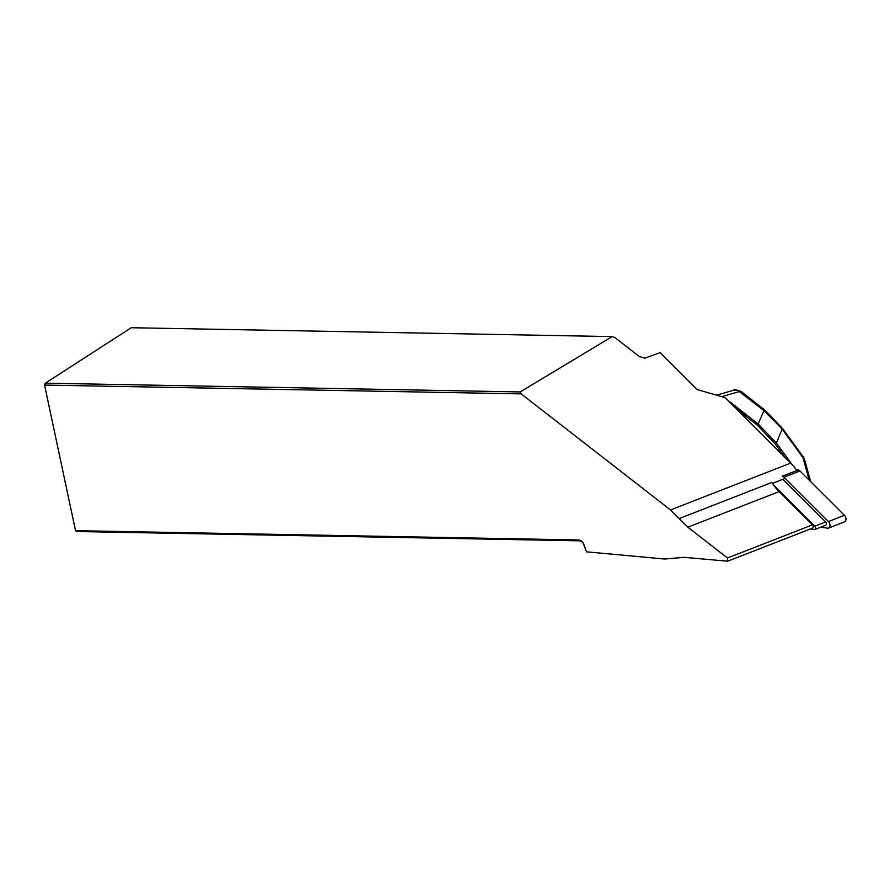 <?xml version="1.0" encoding="UTF-8"?>
<svg xmlns="http://www.w3.org/2000/svg" width="889" height="889" viewBox="0 0 889 889"><rect width="100%" height="100%" fill="white"/><g stroke="black" fill="none" stroke-linecap="round" stroke-linejoin="round"><path stroke-width="1.33" d="M727.591 561.237L812.513 528.133A1.989 1.345 -111.3 0 0 813.235 526.744A1.989 1.345 -111.3 0 0 812.446 524.866L779.131 491.617A39.694 26.859 68.7 0 1 773.741 485.205A39.694 26.859 68.7 0 1 771.908 482.427L679.174 518.576L670.506 509.953L521.154 393.883L520.198 391.938L612.121 336.598L614.821 337.498L639.302 356.522L644.858 358.167L660.127 352.633L697.132 389.571L725.057 397.594L790.688 463.113A39.694 26.859 68.7 0 1 796.8 470.581M586.54 551.836L583.473 543.946A3.967 3 -122.9 0 0 579.661 540.823L76.632 531.533L75.521 530.666L578.539 539.967A5.456 4.123 57.1 0 1 583.795 544.257L586.54 551.836L664.683 559.025L684.274 557.336L727.68 561.203L727.469 557.992L687.842 527.188L679.174 518.576M612.121 336.598L131.239 327.719L45.361 383.17L520.198 391.938M521.154 393.883L44.839 385.081L45.361 383.17L44.45 384.537L75.521 530.666L44.45 384.537M772.497 483.36L785.198 478.415M809.19 480.16L803.056 457.846L804.234 458.368L810.69 481.66M803.056 457.846L782.142 428.998A3.967 1 -35.9 0 1 782.998 429.065L804.178 458.291M728.936 401.472A4.967 2.778 -163 0 1 730.791 402.528L758.428 424.286L776.441 443.044L782.142 428.998L763.984 410.629L737.737 390.382L733.381 390.338L716.567 395.161M784.92 457.357L775.175 443.911L757.517 425.342L763.984 410.629A3.967 1.878 -51.8 0 1 765.473 410.651L741.17 391.516A3.967 1.878 -51.8 0 0 739.681 391.482L721.712 396.638M773.741 485.205L814.813 526.199A1.989 1.345 68.7 0 1 815.602 528.066A1.989 1.345 68.7 0 1 814.88 529.466A1.989 1.345 68.7 0 1 814.357 529.511L810.59 528.888M782.887 479.315L825.637 521.976A1.989 1.345 68.7 0 1 826.426 523.854A1.989 1.345 68.7 0 1 825.703 525.243L814.88 529.466M796.166 469.659L798.266 470.014L782.264 476.248A3.967 2.689 68.7 0 1 783.987 477.204L828.415 521.565A3.967 2.689 68.7 0 1 829.993 525.299A3.967 2.689 68.7 0 1 828.548 528.099A3.967 2.689 68.7 0 1 827.515 528.188L820.958 527.099M798.266 470.014A3.967 2.689 68.7 0 1 799.978 470.97L844.417 515.331A3.967 2.689 68.7 0 1 845.995 519.065A3.967 2.689 68.7 0 1 844.55 521.854L828.548 528.099M670.506 509.953L790.688 463.113M727.469 557.992L812.446 524.866M687.842 527.188L779.131 491.617M578.539 539.967L579.661 540.823M757.517 425.342L735.425 407.951M775.175 443.911L776.441 443.044L791.899 464.358M739.67 391.482A3.967 1.878 -51.8 0 1 741.17 391.516C736.27 389.726 733.669 389.338 733.369 390.338M814.813 526.199L825.637 521.976M828.415 521.565L844.417 515.331M783.987 477.204L799.978 470.97M782.998 429.065L765.473 410.651"/></g></svg>
